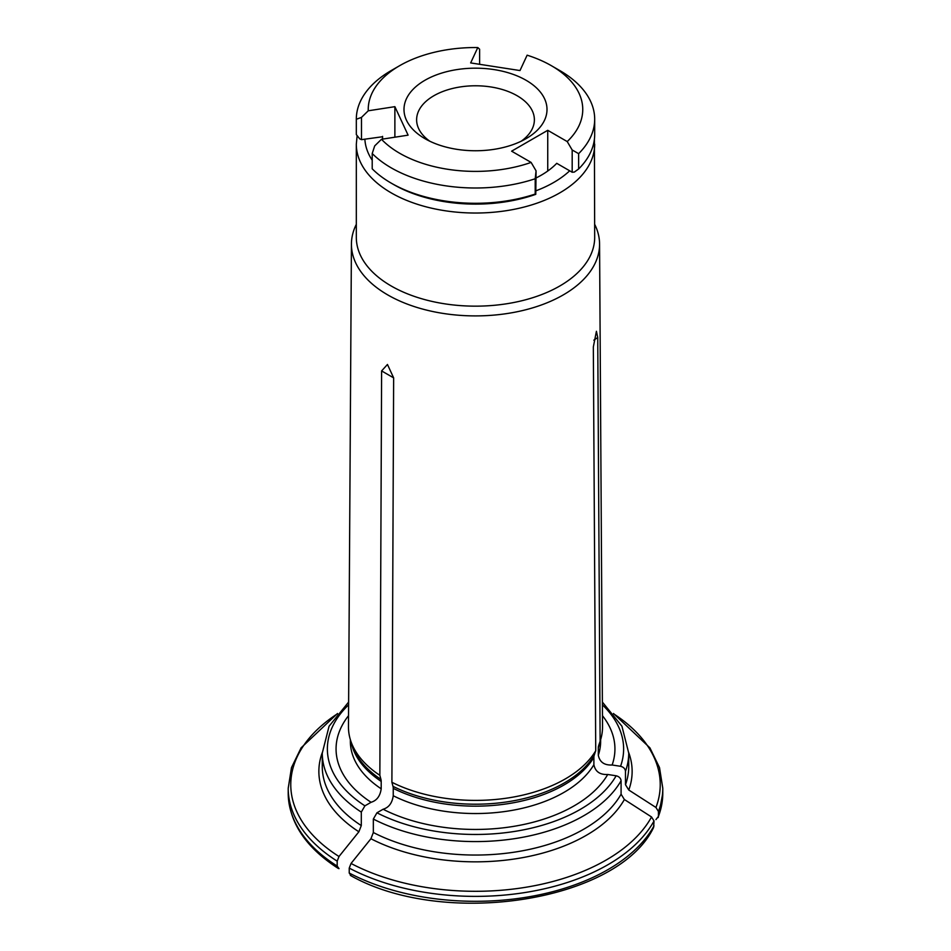 <?xml version="1.0" encoding="UTF-8"?>
<svg xmlns="http://www.w3.org/2000/svg" width="951" height="951" viewBox="0 0 951 951"><rect width="100%" height="100%" fill="white"/><g stroke="black" fill="none" stroke-linecap="round" stroke-linejoin="round"><path stroke-width="1.43" d="M479.613 64.299L479.613 49.214A5614.074 1186.396 -81.2 0 0 477.794 47.55A107.261 61.934 0 0 0 399.658 65.678A107.261 61.934 0 0 0 368.263 110.791L394.879 106.667L408.098 135.161L381.482 139.274A5614.074 4427.701 155.1 0 0 374.706 145.895A613.205 191.888 103.5 0 0 372.21 153.527A119.184 68.805 0 0 0 535.211 178.74A613.205 65.048 -85.7 0 1 536.067 170.847A5614.098 3241.317 -120 0 0 531.11 162.419L511.614 151.173L547.74 130.311L567.224 141.568A5614.074 3241.305 60 0 1 572.181 149.996A613.205 496.434 -12.8 0 1 578.636 153.67A119.184 68.805 0 0 0 594.684 119.196A119.184 68.805 0 0 0 559.77 70.54L551.342 65.678A107.261 61.934 0 0 0 527.127 55.182L519.995 70.552L470.662 62.921L477.794 47.55M594.684 119.196L594.684 134.483A119.184 68.805 180 0 1 578.636 168.969A631.167 510.984 -12.8 0 1 574.345 172.072L572.181 172.238L556.739 163.322A92.936 53.66 0 0 1 536.067 177.968M572.181 172.238L572.181 149.996M547.74 171.025L547.74 130.311M536.067 170.847L535.782 194.337A115.772 66.843 180 0 1 393.631 184.53L391.23 183.139A119.184 68.805 180 0 1 372.21 168.814L372.21 153.527M382.575 136.742L361.487 139.642L361.487 117.401A5614.074 4427.701 -24.9 0 1 368.263 110.791M394.879 137.206L394.879 106.667M399.658 65.678L391.23 70.54A119.184 68.805 0 0 0 356.316 119.196L356.316 134.483A119.184 68.805 180 0 0 356.316 134.566A631.167 409.049 53 0 0 359.751 138.87L361.487 139.642M578.636 168.969L578.636 153.67M535.782 194.337A631.167 66.95 -85.7 0 1 535.211 194.04L535.211 178.74M521.172 141.235A58.879 33.998 0 0 0 534.379 119.767A58.879 33.998 0 0 0 475.5 85.78A58.879 33.998 0 0 0 416.621 119.767A58.879 33.998 0 0 0 429.828 141.235M526.069 138.656L526.069 138.656A71.503 41.285 0 0 0 526.069 80.276A71.503 41.285 0 0 0 424.931 80.276A71.503 41.285 0 0 0 424.931 138.656A71.503 41.285 0 0 0 526.069 138.656M535.211 194.04A119.184 68.805 180 0 1 391.23 183.139M381.482 139.274A107.261 61.934 0 0 0 531.11 162.419M356.316 134.566L356.316 119.279A613.205 397.399 53 0 1 361.487 117.401M567.224 141.568A107.261 61.934 0 0 0 551.342 65.678M393.238 795.737A125.14 72.252 0 0 0 593.888 764.699C595.29 771.618 599.903 774.875 607.737 774.483A139.44 80.502 0 0 1 383.11 809.242C388.84 807.53 392.216 803.024 393.238 795.737L393.238 788.355A10.188 5.884 -60 0 0 392.989 786.334L391.895 782.269A127.03 73.346 0 0 0 595.73 750.731L593.329 346.984L596.42 331.293L597.739 337.486L600.129 741.245L598.643 745.715A10.188 8.036 -155.1 0 0 598.298 747.819L598.298 755.201C599.701 762.12 604.313 765.377 612.135 764.996L620.551 766.292C623.499 767.041 625.14 768.681 625.485 771.225A153.23 88.467 0 0 0 628.73 753.109L621.93 726.231L602.375 702.064M612.135 764.996A139.44 80.502 0 0 0 602.458 715.663M651.542 816.968L654.015 820.963A187.288 108.129 180 0 1 349.231 868.108L351.038 863.46A184.732 106.655 0 0 0 651.542 816.968A178696.835 140934.432 24.9 0 0 624.379 799.518L621.086 794.192L621.086 780.723C620.741 778.18 619.089 776.527 616.141 775.79L607.737 774.483M655.952 819.607L658.425 816.386L658.425 811.465L655.952 807.47A184.732 106.655 0 0 0 613.93 714.023M595.73 750.731L594.232 755.213A10.188 8.036 -155.1 0 0 593.888 757.317L593.888 764.699M653.61 827.453L654.015 820.963M337.189 866.076L338.996 868.643L338.187 868.37C305.651 847.4 288.997 822.342 288.212 793.17A187.288 108.129 0 0 0 337.189 866.076L337.189 861.154A187.288 108.129 180 0 1 288.212 788.26L288.212 793.17M348.541 715.663A139.44 80.502 0 0 0 371.068 802.287L364.911 805.842L361.297 812.095L361.297 825.575L358.884 831.78A178696.835 103171.161 120 0 0 338.996 856.506L337.189 861.154M350.36 739.664L350.36 741.293A125.14 72.252 0 0 0 381.196 788.795C380.174 796.082 376.798 800.576 371.068 802.287M381.196 788.795L381.196 781.401A10.188 5.884 -60 0 0 380.947 779.392L379.853 775.315L381.613 370.926L387.461 364.471L393.643 377.868L391.895 782.269M382.575 136.373A92.936 53.66 0 0 0 382.564 137.265A92.936 53.66 0 0 0 382.623 139.096M351.038 875.598L349.231 873.03L349.231 868.108M624.379 799.518A156.642 90.44 180 0 1 370.926 838.734A178696.835 103171.161 120 0 0 351.038 863.46M370.926 838.734L373.339 832.517L373.339 819.049A153.23 88.467 0 0 0 621.086 780.723M383.11 809.242L376.953 812.796L373.339 819.049M628.73 752.645A156.642 90.44 180 0 1 628.777 790.019L625.485 784.694L625.485 771.225M628.777 790.019A178696.835 140934.432 24.9 0 1 655.952 807.47M600.129 741.245A127.03 73.346 0 0 0 600.236 740.948A127.03 73.346 0 0 0 602.53 726.79L599.57 244.015A124.082 71.634 0 0 0 594.684 224.353M356.316 224.353A124.082 71.634 0 0 0 351.43 244.015A124.082 71.634 0 0 0 387.77 294.929A124.082 71.634 0 0 0 523.181 310.406A124.082 71.634 0 0 0 599.57 244.015M351.43 244.015L348.47 726.79A127.03 73.346 0 0 0 350.764 740.948A127.03 73.346 0 0 0 379.853 775.315M357.136 135.601L356.316 144.219L356.316 237.346A119.184 68.805 0 0 0 391.23 286.001A119.184 68.805 0 0 0 521.112 300.92A119.184 68.805 0 0 0 594.684 237.346L594.399 139.191M536.067 190.747A110.673 63.895 0 0 0 569.697 170.8M620.551 766.292A148.13 85.519 0 0 0 602.399 704.834M598.298 755.201A125.14 72.252 0 0 0 600.64 741.293L600.64 739.664M658.425 816.386A187.288 108.129 0 0 0 662.788 793.17L658.211 817.551M662.788 793.17L662.788 788.26A187.288 108.129 180 0 1 658.425 811.465M393.238 788.355A125.14 72.252 0 0 0 593.888 757.317M392.989 786.334A125.484 72.454 0 0 0 594.232 755.213M598.298 747.819A125.14 72.252 0 0 0 599.819 742.184M348.601 704.834A148.13 85.519 0 0 0 364.911 805.842M351.181 742.184A125.14 72.252 0 0 0 381.196 781.401M364.875 139.119A110.673 63.895 0 0 0 372.21 160.208M361.297 812.095A153.23 88.467 0 0 1 322.27 753.109L322.27 766.589A153.23 88.467 0 0 0 361.297 825.575M358.884 831.78A156.642 90.44 180 0 1 322.27 752.645M356.316 144.219A119.184 68.805 0 0 0 391.23 192.875A119.184 68.805 0 0 0 521.112 207.794A119.184 68.805 0 0 0 594.684 144.219M337.07 714.023A184.732 106.655 0 0 0 338.996 856.506M349.231 873.03A187.288 108.129 0 0 0 654.015 825.872M381.613 370.926L393.643 377.868M376.953 812.796A148.13 85.519 0 0 0 616.141 775.79M373.339 832.517A153.23 88.467 0 0 0 621.086 794.192M625.485 784.694A153.23 88.467 0 0 0 628.73 766.589L628.73 753.109M597.739 337.486L593.828 340.185M350.764 740.948L352.286 745.477A125.484 72.454 0 0 0 380.947 779.392M322.27 753.109L329.07 726.231L348.625 702.064M288.212 788.26L291.481 767.623L301.098 747.843L337.51 713.488M653.61 827.465C618.079 901.833 443.535 928.438 350.36 875.407M662.788 788.26L659.518 767.623L649.902 747.843L613.49 713.488M598.714 745.477L600.236 740.948"/></g></svg>
